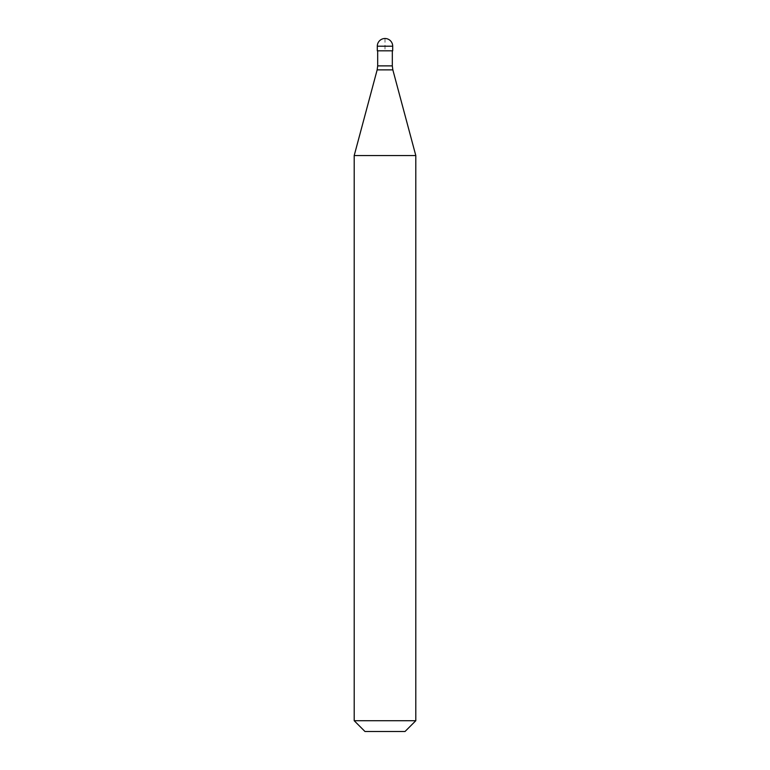 <?xml version="1.0" encoding="UTF-8"?>
<svg xmlns="http://www.w3.org/2000/svg" width="770" height="770" viewBox="0 0 770 770"><rect width="100%" height="100%" fill="white"/><g stroke="black" fill="none" stroke-linecap="round" stroke-linejoin="round"><path stroke-width="0.58" stroke-dasharray="3.85 2.89" d="M385 38.5L385 50.82L377.685 50.82L392.7 50.82M385 50.82L377.3 50.82M354.2 155.559L415.8 155.559M354.2 720.72L415.8 720.72M364.98 731.5L405.02 731.5M377.3 46.2L392.7 46.2M377.685 65.883L392.315 65.883M377.156 69.868L392.844 69.868"/><path stroke-width="1.16" d="M392.7 46.2L392.7 50.82L377.3 50.82L377.3 46.2L392.7 46.2A7.7 7.7 0 0 0 385 38.5A7.7 7.7 0 0 0 377.3 46.2M415.8 155.559L354.2 155.559L354.2 720.72L415.8 720.72L415.8 155.559L392.844 69.868L377.156 69.868L354.2 155.559M415.8 720.72L405.02 731.5L364.98 731.5L354.2 720.72M392.315 50.82L392.315 65.883L377.685 65.883L377.156 69.868M392.315 65.883L392.844 69.868M377.685 50.82L377.685 65.883"/></g></svg>
